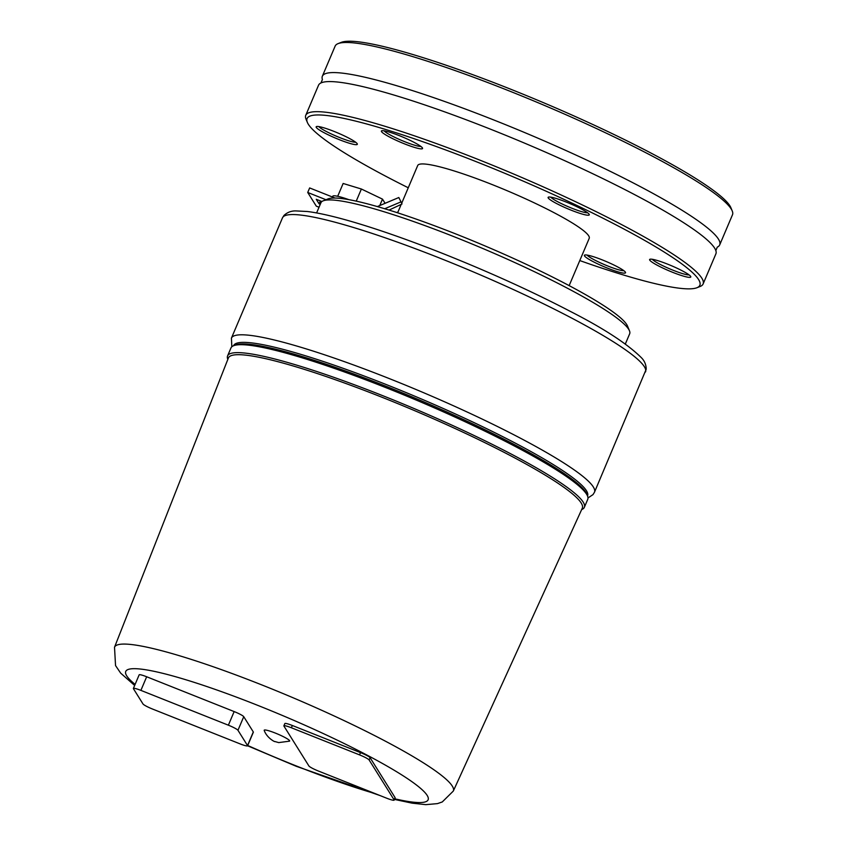 <?xml version="1.0" encoding="UTF-8"?>
<svg xmlns="http://www.w3.org/2000/svg" width="847" height="847" viewBox="0 0 847 847"><rect width="100%" height="100%" fill="white"/><g stroke="black" fill="none" stroke-linecap="round" stroke-linejoin="round"><path stroke-width="1.27" d="M696.933 287.736L700.151 286.466A215.837 27.189 -157 0 0 703.105 283.978L715.884 253.878A215.837 27.189 -157 0 0 715.821 250.543A215.837 27.189 -157 0 0 714.614 248.097A215.837 27.189 -157 0 0 492.425 129.951A215.837 27.189 -157 0 0 320.971 82.942A215.837 27.189 -157 0 0 318.536 85.219L305.756 115.308A215.837 27.189 -157 0 0 306.021 119.173L307.345 122.37A213.349 26.882 23 0 1 483.955 164.763A213.349 26.882 23 0 1 698.606 279.563A213.349 26.882 23 0 1 696.933 287.736A213.349 26.882 23 0 1 579.782 260.569M394.734 798.785A164.244 20.688 -157 0 0 409.186 779.78A164.244 20.688 -157 0 0 258.06 705.487A164.244 20.688 -157 0 0 126.711 675.842A164.244 20.688 -157 0 0 135.107 684.397M247.716 745.476A164.244 20.688 -157 0 0 295.794 765.752A164.244 20.688 -157 0 0 375.179 793.628M581.656 509.587L581.688 509.576A193.783 24.415 -157 0 0 584.345 507.332A193.783 24.415 -157 0 0 583.212 502.144A193.783 24.415 -157 0 0 399.583 402.484A193.783 24.415 -157 0 0 227.589 355.899A193.783 24.415 -157 0 0 227.822 359.361L227.832 359.393M394.458 799.42L412.182 803.168L425.797 804.65L437.454 803.623L442.272 801.95L453.314 791.056L582.281 508.221A192.227 24.224 -157 0 0 581.19 503.002A192.227 24.224 -157 0 0 398.736 404.019A192.227 24.224 -157 0 0 228.383 357.995L114.514 647.246L115.541 665.583L120.666 673.132L134.652 685.456M584.345 507.332L587.723 499.391A193.783 24.415 -157 0 0 587.49 495.918A193.783 24.415 -157 0 0 586.579 494.203A193.783 24.415 -157 0 0 414.331 399.276A193.783 24.415 -157 0 0 233.613 345.714A193.783 24.415 -157 0 0 230.956 347.958L227.589 355.899M587.49 495.918L586.664 493.939A192.248 24.224 -157 0 0 585.764 492.234A192.248 24.224 -157 0 0 414.882 398.069A192.248 24.224 -157 0 0 235.614 344.93L233.613 345.714M587.5 495.961L587.553 495.834A192.248 24.224 -157 0 0 586.42 490.688A192.248 24.224 -157 0 0 388.519 385.449A192.248 24.224 -157 0 0 233.634 345.608L233.581 345.735M625.34 343.988L629.67 333.792A167.695 21.133 -157 0 0 629.469 330.796A167.695 21.133 -157 0 0 628.686 329.303A167.695 21.133 -157 0 0 479.624 247.155A167.695 21.133 -157 0 0 323.236 200.803A167.695 21.133 -157 0 0 320.939 202.751L316.609 212.936M629.469 330.796L627.489 326A163.969 20.656 -157 0 0 626.716 324.549A163.969 20.656 -157 0 0 480.969 244.222A163.969 20.656 -157 0 0 328.064 198.907L323.236 200.803M569.152 285.619L589.226 238.314A93.17 11.742 -157 0 0 588.686 235.815A93.17 11.742 -157 0 0 500.408 187.907A93.17 11.742 -157 0 0 417.709 165.504L401.711 203.206M715.831 250.564L717.282 247.144A215.837 27.189 -157 0 0 719.706 244.878A215.837 27.189 -157 0 0 718.436 239.098A215.837 27.189 -157 0 0 496.247 120.952A215.837 27.189 -157 0 0 322.358 76.209A215.837 27.189 -157 0 0 322.411 79.533L322.421 79.544M275.339 733.079A13.817 1.736 -157 0 0 264.211 730.432C266.9 738.086 275.339 742.279 274.873 741.527L278.737 742.597L289.483 741.167A13.817 1.736 -157 0 0 275.339 733.079M703.105 283.978A215.837 27.189 -157 0 0 701.845 278.197A215.837 27.189 -157 0 0 497.327 167.198A215.837 27.189 -157 0 0 305.756 115.308M408.265 187.769A213.349 26.882 23 0 1 308.34 124.265A213.349 26.882 23 0 1 307.345 122.37M322.358 76.209L335.137 46.119A215.837 27.189 23 0 1 338.091 43.621A215.837 27.189 23 0 1 539.359 103.27A215.837 27.189 23 0 1 731.215 208.997A215.837 27.189 23 0 1 732.221 210.914A215.837 27.189 23 0 1 732.486 214.778L719.706 244.878M732.221 210.914L730.897 207.727A213.349 26.882 -157 0 0 729.902 205.832A213.349 26.882 -157 0 0 540.259 101.322A213.349 26.882 -157 0 0 341.309 42.35L338.091 43.621M667.637 264.158A22.361 2.816 -157 0 0 649.924 259.267A22.361 2.816 -157 0 0 672.772 272.363A22.361 2.816 -157 0 0 690.76 276.598A22.361 2.816 -157 0 0 667.637 264.158M689.077 274.894A20.497 2.583 23 0 1 673.28 270.32A20.497 2.583 23 0 1 652.317 259.288M566.135 202.02A22.361 2.816 -157 0 0 548.433 197.129A22.361 2.816 -157 0 0 571.27 210.225A22.361 2.816 -157 0 0 589.258 214.46A22.361 2.816 -157 0 0 566.135 202.02M587.585 212.756A20.497 2.583 23 0 1 571.778 208.182A20.497 2.583 23 0 1 550.815 197.15M399.403 135.679A22.361 2.816 -157 0 0 381.701 130.777A22.361 2.816 -157 0 0 404.538 143.874A22.361 2.816 -157 0 0 422.526 148.109A22.361 2.816 -157 0 0 399.403 135.679M420.853 146.415A20.497 2.583 23 0 1 405.046 141.83A20.497 2.583 23 0 1 384.083 130.809M602.397 259.944A22.361 2.816 -157 0 0 584.695 255.053A22.361 2.816 -157 0 0 607.532 268.15A22.361 2.816 -157 0 0 625.52 272.385A22.361 2.816 -157 0 0 602.397 259.944M623.847 270.68A20.497 2.583 23 0 1 608.051 266.106A20.497 2.583 23 0 1 587.077 255.074M334.173 131.465A22.361 2.816 -157 0 0 316.46 126.574A22.361 2.816 -157 0 0 339.308 139.67A22.361 2.816 -157 0 0 357.296 143.905A22.361 2.816 -157 0 0 334.173 131.465M355.613 142.201A20.497 2.583 23 0 1 339.816 137.627A20.497 2.583 23 0 1 318.853 126.595M385.11 203.301L382.495 199.13L361.383 189.019L343.141 183.471L337.699 196.282M379.763 205.556L382.495 199.13M356.238 201.141L361.383 189.019M348.89 199.659A27.951 3.526 -157 0 0 332.733 196.271L332.426 197.002M325.968 199.733L307.726 192.47L309.653 187.939L335.041 198.039M401.859 203.576L398.821 197.52L401.859 203.576M320.272 204.318L319.118 203.852L316.259 199.289L321.902 201.544M319.118 203.852L320.357 200.919M396.724 212.523L397.984 211.994M389.048 210.077L401.944 204.032M307.726 192.47L316.291 206.149L319.033 207.24M400.673 202.01L384.697 208.743M377.349 206.573L398.821 197.52M308.901 765.963L283.936 726.08A9.317 1.175 23 0 1 283.872 725.837A9.317 1.175 23 0 1 291.379 727.764L359.552 754.889A9.317 1.175 23 0 1 369.144 759.992L394.109 799.875A9.317 1.175 23 0 1 394.162 800.119A9.317 1.175 23 0 1 386.656 798.192L318.493 771.066A9.317 1.175 23 0 1 308.901 765.963M283.872 725.837L284.836 723.56A9.317 1.175 23 0 1 292.342 725.498L360.515 752.623A9.317 1.175 23 0 1 370.107 757.726L395.073 797.599A9.317 1.175 23 0 1 395.126 797.853L394.162 800.119M142.995 703.963L133.434 688.696A9.317 1.175 23 0 1 133.381 688.452A9.317 1.175 23 0 1 140.888 690.379L228.372 725.191A9.317 1.175 23 0 1 237.965 730.294L247.525 745.561A9.317 1.175 23 0 1 247.578 745.815A9.317 1.175 23 0 1 240.072 743.878L152.587 709.066A9.317 1.175 23 0 1 142.995 703.963M133.381 688.452L139.162 674.837A9.317 1.175 23 0 1 146.669 676.764L234.153 711.575A9.317 1.175 23 0 1 243.745 716.678L253.306 731.946A9.317 1.175 23 0 1 253.359 732.2L247.578 745.815M453.314 791.056A184.032 23.187 -157 0 0 452.266 786.058A184.032 23.187 -157 0 0 262.814 685.318A184.032 23.187 -157 0 0 114.514 647.246M645.509 371.981A197.203 24.849 -157 0 0 644.355 366.698A197.203 24.849 -157 0 0 441.34 258.748A197.203 24.849 -157 0 0 282.464 217.88L283.978 215.445C287.377 212.279 291.368 210.776 295.952 210.924L307.387 211.506C319.478 213.01 335.613 216.768 355.804 222.782C381.923 230.606 411.441 241.046 444.347 254.121C490.371 272.522 532.329 291.601 570.232 311.347C603.36 328.223 627.013 343.596 641.179 357.498C644.461 360.674 646.134 364.591 646.208 369.218L594.478 492.223A197.203 24.849 -157 0 0 593.313 486.94A197.203 24.849 -157 0 0 390.298 378.99A197.203 24.849 -157 0 0 231.432 338.112L231.824 346.772M292.342 725.498L291.379 727.764M360.515 752.623L359.552 754.889M370.107 757.726L369.144 759.992M395.073 797.599L394.109 799.875M146.669 676.764L140.888 690.379M234.153 711.575L228.372 725.191M243.745 716.678L237.965 730.294M253.306 731.946L247.525 745.561M322.411 79.523L320.96 82.953M247.589 745.784L296.238 766.291L380.112 795.587M400.917 205.069L397.635 212.819M282.464 217.88L231.432 338.112M587.966 497.951L592.985 494.627L594.478 492.223"/></g></svg>
